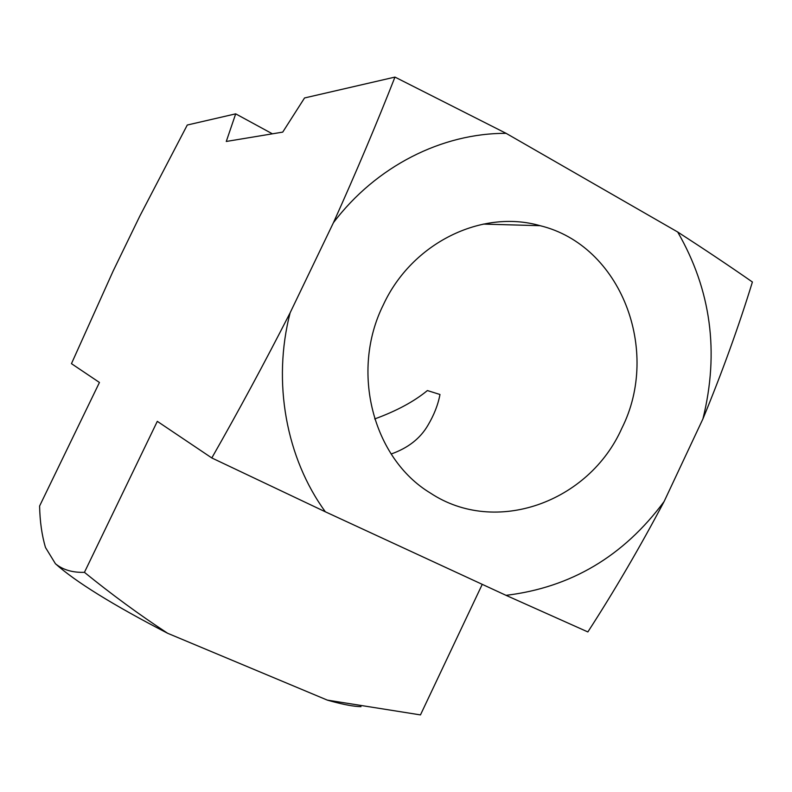 <?xml version="1.0" encoding="UTF-8"?>
<svg xmlns="http://www.w3.org/2000/svg" width="792" height="792" viewBox="0 0 792 792"><rect width="100%" height="100%" fill="white"/><g stroke="black" fill="none" stroke-linecap="round" stroke-linejoin="round"><path stroke-width="1.19" d="M374.685 418.948C396.564 410.959 414.137 401.495 427.393 390.555L439.976 394.495C438.065 404.722 434.046 414.988 427.937 425.264C420.285 438.471 408.019 448.054 391.149 454.004M383.368 304.762C411.998 242.857 481.764 208.92 540.114 225.69C621.037 245.322 661.033 350.559 621.849 428.244C589.03 502.237 495.574 536.233 430.402 493.06C373.002 458.528 350.044 371.418 383.368 304.762M482.249 584.347L420.463 714.909L327.314 700.108L167.647 633.283C139.362 614.731 111.632 594.416 84.437 572.339C72.547 572.695 62.885 569.834 55.44 563.755L45.5 547.519C41.887 535.402 39.917 521.572 39.6 506.019L99.445 382.467L71.458 363.657L113.127 271.072L139.778 216.176L187.268 125.027L235.689 113.85L226.274 141.461L282.724 132.115L304.544 97.96L394.96 77.091L506.137 133.353C442.114 133.016 376.032 166.261 333.422 222.72L290.129 312.781C272.161 382.338 286.219 458.132 325.363 511.81L211.801 457.954L157.311 421.344L84.437 572.339M167.647 633.283C112.781 604.831 75.389 581.665 55.48 563.785L55.391 563.706M360.994 706.642C354.39 706.573 344.718 704.831 331.987 701.415L327.314 700.108M325.363 511.81L506.019 595.337L587.862 631.937C614.483 590.773 639.896 547.312 664.102 501.534L702.92 418.899C722.314 371.874 738.807 326.235 752.4 282.002C729.779 266.241 704.87 249.579 677.695 232.006L506.137 133.353M211.801 457.954C238.204 411.662 264.31 363.271 290.129 312.781M333.422 222.72C356.232 172.062 376.745 123.512 394.96 77.091M439.976 394.495L427.393 390.555M272.408 133.828L235.689 113.85M506.019 595.337C570.893 587.516 623.591 556.241 664.102 501.534M702.92 418.899C719.443 352.183 711.038 289.892 677.695 232.006M540.114 225.69L483.179 224.096M331.987 701.415L335.62 701.87"/></g></svg>
